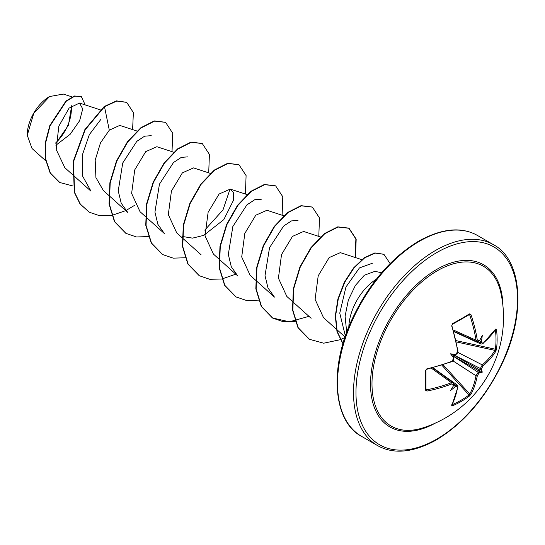 <?xml version="1.0" encoding="UTF-8"?>
<svg xmlns="http://www.w3.org/2000/svg" width="545" height="545" viewBox="0 0 545 545"><rect width="100%" height="100%" fill="white"/><g stroke="black" fill="none" stroke-linecap="round" stroke-linejoin="round"><path stroke-width="0.82" d="M453.733 331.258L476.875 341.654L476.01 340.203A114.579 67.866 -121.3 0 0 469.776 315.126L469.02 314.697A0.872 0.565 -122.5 0 0 469.218 314.635L469.218 314.635A0.872 0.565 -122.5 0 0 469.368 313.879L471.003 314.744A115.445 68.377 58.7 0 1 477.284 340.005L478.803 340.877A115.533 60.638 -4.2 0 0 479.825 340.107A86.137 14.558 -57.8 0 0 482.284 335.516A86.137 84.836 -47.6 0 1 481.433 341.041A115.533 72.26 55.5 0 1 481.623 342.505L482.986 343.296A0.872 0.593 49.7 0 1 482.836 343.766L495.18 329.548M482.986 343.296A115.445 64.882 -1.3 0 0 495.766 329.044L496.529 329.562A115.962 89.523 30.8 0 1 497.108 339.399A115.962 89.523 30.8 0 1 496.529 349.011A0.872 0.525 -173 0 1 495.432 349.25A115.09 88.855 -149.2 0 0 496.005 339.712A115.09 88.855 -149.2 0 0 495.432 329.943L495.357 329.929M423.193 427.805L423.193 427.805A92.262 53.267 -60 0 1 372.371 375.43A92.262 53.267 -60 0 1 437.226 270.81A92.262 53.267 -60 0 1 500.937 293.149L500.937 293.149A115.962 115.962 0 0 1 423.193 427.805M496.529 349.011L495.766 351.341A115.445 68.377 -178.7 0 1 482.986 365.968L481.623 368.515A115.533 72.26 55.5 0 1 481.433 369.796A86.137 37.748 -8.2 0 1 482.284 372.153A86.137 37.748 -111.8 0 1 479.825 372.589A115.533 72.26 -175.5 0 1 478.803 373.4L477.284 375.852A115.445 68.377 58.7 0 1 471.003 394.233L469.368 396.058A115.962 89.523 -150.8 0 1 461.336 401.365A115.962 89.523 -150.8 0 1 452.52 405.78L451.689 405.385A0.872 0.674 27.2 0 0 451.982 405.119L457.977 386.821L457.371 385.151M451.689 405.385A115.445 64.889 -118.7 0 0 457.65 387.188L456.281 386.405A0.872 0.436 -113 0 0 455.818 385.206L457.391 385.151L432.989 367.773M456.281 386.405A115.533 72.26 -175.5 0 1 454.918 386.97A86.137 84.836 -72.4 0 1 450.558 390.472A86.137 14.558 -62.2 0 0 453.304 386.037A115.533 60.638 -115.8 0 0 453.46 384.777L451.941 383.891A115.445 68.377 -178.7 0 1 426.926 391.085L425.359 390.097A115.962 30.827 -101.2 0 0 425.359 370.655L426.926 368.781A115.445 64.882 -1.3 0 0 451.941 361.219L453.46 358.767A115.533 60.638 -115.8 0 0 453.304 357.282A86.137 32.536 -109.7 0 1 450.558 353.834A86.137 32.536 -10.3 0 1 454.918 354.488A115.533 60.638 -4.2 0 0 456.281 353.882L457.65 351.341A115.445 64.889 -118.7 0 0 451.689 325.896L452.52 323.601A115.962 30.827 -18.8 0 0 461.336 318.743A115.962 30.827 -18.8 0 0 469.368 313.879M49.302 96.71A31.188 18.005 120 0 0 27.25 134.901A31.188 18.005 120 0 0 27.25 135.099M72.063 96.908L63.363 94.067L49.609 96.533L33.804 113.224L27.25 135.283L32.019 148.485L45.685 160.761M374.899 271.362L364.38 275.205L355.374 285.451L348.35 300.022L345.094 316.223L346.593 331.231M348.841 326.796A40.262 23.244 -60 0 1 376.282 279.265M55.876 145.256L70.087 134.383L79.624 120.724L82.731 108.905L79.516 103.053L69.099 108.101L58.826 126.181L56.203 149.507L64.841 167.717L90.967 191.172L82.527 175.953L82.261 155.257L89.326 134.635L100.668 119.648M119.757 125.405L109.3 130.18L100.491 142.851L95.191 160.169L95.913 177.575L103.352 190.512L108.653 195.294M156.851 146.728L145.699 151.66L134.744 169.863L131.624 193.421L140.038 211.705L145.345 216.481M210.35 173.392L193.55 167.901L182.391 172.84L171.437 191.057L168.316 214.621L176.73 232.892L182.044 237.668M182.384 236.482L192.542 238.131L203.707 235.372L223.804 219.628L233.676 199.886L233.505 192.685L230.242 189.088L219.083 194.04L208.136 212.257L205.015 235.801L213.429 254.079L218.736 258.848M283.741 215.759L266.934 210.275L255.775 215.214L244.821 233.423L241.708 256.981L250.121 275.266L255.428 280.035M320.433 236.946L303.626 231.455L292.467 236.401L281.513 254.617L278.413 278.161L286.82 296.439L311.134 318.287M362.132 259.761L340.325 252.642L329.166 257.587L318.212 275.797L315.092 299.348L323.505 317.64L345.074 337.001M345.387 336.088L339.76 313.157L345.939 287.017L359.434 267.936L372.562 263.167M255.734 280.307L274.442 297.1L267.983 287.923L265.013 275.641L269.537 247.689L283.598 226.073L291.398 220.929L298.006 220.418M219.042 259.127L237.749 275.92L231.291 266.743L228.321 254.454L232.844 226.509L246.899 204.886L254.706 199.743L261.314 199.232M230.051 189.033L222.973 209.948L204.763 230.133M145.651 216.753L164.358 233.546L157.9 224.377L154.937 212.094L159.447 184.142L173.508 162.519L181.315 157.369L187.93 156.858M108.959 195.566L127.666 212.359L121.208 203.19L118.238 190.913L122.748 162.969L136.815 141.339L144.616 136.189L151.231 135.678M55.856 143.417L68.411 125.302L71.668 105.71M109.3 130.18L104.497 106.697L116.821 101.05L126.719 102.385L133.375 112.59L132.605 129.594M72.812 185.947L59.814 182.527L50.399 173.031L45.664 158.97L45.739 142.456L50.058 125.881L66.211 101.261L74.72 96.172L81.334 96.567L85.177 104.906M104.19 106.52L84.85 129.635L73.194 161.586L74.297 192.276L80.074 204.007L89.271 212.196L80.381 204.184L74.604 192.446L73.5 161.763L85.156 129.812L104.497 106.697L104.19 106.52L116.514 100.873L126.563 102.296M59.664 182.439L50.092 172.854L45.358 158.793L45.433 142.279L49.752 125.704L65.904 101.084L74.413 95.995L81.185 96.485M89.271 212.196L99.721 215.766L111.65 215.439M111.882 215.398L125.732 210.629M125.868 210.561L135.003 205.097M172.022 151.667L172.711 133.212L165.598 122.366L154.596 121.099L141.196 127.877L127.802 141.857L116.787 161.122L110.192 182.943L109.361 204.184L114.777 221.829L125.963 233.383L136.516 236.966L148.574 236.578M208.715 172.854L209.403 154.385L202.277 143.539L191.268 142.286L177.874 149.071L164.481 163.057L153.479 182.323L146.884 204.137L146.06 225.371L151.469 243.009L162.648 254.563L173.208 258.146L185.266 257.765M245.414 194.04L246.095 175.585L238.989 164.733L227.98 163.473L214.587 170.244L201.187 184.237L190.178 203.503L183.583 225.323L182.752 246.565L188.175 264.209L199.361 275.756L209.805 279.319L221.733 278.992M221.965 278.951L235.815 274.183M282.106 215.227L282.787 196.759L275.675 185.913L264.666 184.66L251.272 191.438L237.879 205.424L226.87 224.683L220.275 246.497L219.444 267.738L224.853 285.376L236.033 296.93L246.592 300.52L258.657 300.138M318.798 236.407L319.486 217.952L312.374 207.1L301.365 205.84L287.964 212.625L274.571 226.611L263.562 245.884L256.967 267.697L256.143 288.939L261.566 306.583L272.752 318.13L283.298 321.707L295.349 321.325M355.497 257.594L356.178 239.132L349.066 228.287L338.057 227.027L324.663 233.805L311.27 247.784L300.261 267.05L293.666 288.857L292.835 310.098L298.244 327.743L309.417 339.297L323.71 343.2L340.216 339.705M340.387 339.63L344.883 337.58M390.104 263.562L383.925 254.324L375.192 253.091L364.687 257.833L354.005 267.949L344.747 282.201L338.288 298.858L335.597 315.937L337.185 331.442L342.989 343.65M165.448 122.278L154.29 120.922L140.889 127.7L127.496 141.68L116.487 160.945L109.886 182.766L109.061 204.007L114.47 221.652L125.806 233.294M202.127 143.458L190.968 142.116L177.568 148.894L164.174 162.88L153.172 182.146L146.578 203.959L145.753 225.194L151.169 242.832L162.499 254.474M238.839 164.651L227.674 163.296L214.28 170.074L200.88 184.06L189.871 203.326L183.277 225.146L182.452 246.388L187.868 264.032L199.204 275.668M275.518 185.831L264.359 184.483L250.966 191.261L237.572 205.247L226.563 224.506L219.969 246.32L219.138 267.561L224.554 285.199L235.883 296.841M312.217 207.018L301.058 205.663L287.658 212.448L274.264 226.434L263.255 245.706L256.661 267.52L255.837 288.768L261.259 306.406L272.446 317.953L289.422 321.816L308.967 316.345M355.17 257.492L355.878 238.983L348.759 228.11L337.757 226.849L324.357 233.628L310.963 247.607L299.954 266.873L293.36 288.68L292.529 309.921L297.938 327.565L309.267 339.208M383.769 254.243L374.844 252.928L364.285 257.717L353.576 267.929L344.311 282.29L337.88 299.041L335.284 316.175L336.994 331.68L342.941 343.806M55.869 142.688A31.188 18.005 120 0 0 71.15 106.139M453.849 331.646L481.092 344.093L480.356 342.703A114.668 71.722 -124.5 0 0 480.145 341.075L479.334 340.155M455.818 354.345A0.872 0.422 -114.2 0 0 456.124 354.4L453.099 355.306L453.835 358.365A0.872 0.422 174.2 0 1 453.46 358.767M453.099 385.594L454.305 385.84A114.668 71.722 4.5 0 0 455.818 385.206L453.822 383.782M477.284 375.852A0.872 0.586 -169.2 0 1 476.01 375.778L478.176 372.303A114.668 71.722 4.5 0 0 479.3 371.404L479.334 370.45L480.145 369.939A114.668 71.722 -124.5 0 0 480.356 368.515L482.291 364.905A114.579 67.859 1.3 0 0 494.969 350.387L495.432 349.25L456.076 340.625M469.252 314.622L452.439 324.323A0.872 0.429 -117.8 0 0 452.52 323.601M425.986 388.674L426.646 389.832L425.897 389.389A0.872 0.565 -177.5 0 1 425.945 389.593L425.945 389.627M469.368 396.058A0.872 0.525 -127 0 0 469.02 394.989L469.776 394.021A114.579 67.866 -121.3 0 0 476.01 375.778L452.95 360.872M426.926 391.085L426.646 389.832A114.579 67.859 1.3 0 0 451.478 382.692L453.174 382.719L432.594 367.875M478.129 341.681L480.356 342.703A0.872 0.436 -7 0 0 481.623 342.505M495.766 329.044A0.872 0.674 32.8 0 1 495.684 329.425M480.145 341.075L480.86 341.804L481.433 341.041M496.529 329.562A0.872 0.477 173.3 0 1 495.432 329.943M479.825 340.107L479.3 340.584M479.3 340.904L478.639 341.402A0.872 0.572 -126.8 0 0 478.803 340.877M495.766 351.341A0.872 0.661 -148.1 0 0 494.969 350.387L456.356 341.926M453.385 330.032L476.01 340.203A0.872 0.402 -8.9 0 0 477.284 340.005M482.986 365.968A0.872 0.586 -130.8 0 0 482.291 364.905L457.855 352.39M468.441 315.133L471.003 314.744M481.623 368.515A0.872 0.559 -172.1 0 1 480.356 368.515L454.074 355.047M481.433 369.796L480.145 369.939M452.309 324.35A0.872 0.429 -117.8 0 0 452.439 324.323L451.689 325.896M451.839 325.488L457.984 350.96A0.872 0.395 171.6 0 1 457.65 351.341M479.3 371.404L479.825 372.589M478.803 373.4A0.872 0.559 -127.9 0 0 478.176 372.303L453.365 356.267M457.752 350.742A0.872 0.395 171.6 0 1 457.984 350.96L457.528 353.112L456.165 354.373M457.269 352.99L456.124 354.4A0.872 0.422 -114.2 0 0 456.281 353.882M471.003 394.233A0.872 0.661 -151.9 0 1 469.776 394.021L443.146 364.809M452.52 405.78A0.872 0.477 -113.3 0 0 452.309 404.635A115.09 88.855 29.2 0 0 469.02 394.989L441.879 365.218M453.631 358.133A0.872 0.422 174.2 0 1 453.835 358.365L453.181 360.075M451.478 361.614A0.872 0.395 -111.6 0 0 451.778 361.703L451.778 361.703A0.872 0.395 -111.6 0 0 451.941 361.219M457.65 387.188A0.872 0.593 10.3 0 0 457.977 386.821M425.897 370.089A0.872 0.429 177.8 0 1 425.945 370.219L425.945 370.219A0.872 0.429 177.8 0 1 425.359 370.655M454.918 386.97L455.3 386.105L454.305 385.84M453.835 358.365C454.04 359.7 453.351 360.81 451.778 361.703L426.824 369.251L425.945 370.219L425.945 389.593A0.872 0.565 -177.5 0 1 425.359 390.097M453.454 385.349L453.304 386.037M453.46 384.777A0.872 0.572 6.8 0 0 453.828 384.375L453.147 382.713M431.361 368.188L451.478 382.692A0.872 0.402 68.9 0 1 451.941 383.891M450.558 353.834L453.099 355.306M482.284 372.153L479.334 370.45M435.298 423.138A93.645 54.064 -60 0 1 370.532 383.251A93.645 54.064 -60 0 1 436.743 269.4A93.645 54.064 -60 0 1 502.946 305.963M436.743 439.12A114.225 65.945 -60 0 1 355.974 392.489A114.225 65.945 -60 0 1 436.743 252.594A114.225 65.945 -60 0 1 517.512 299.225A114.225 65.945 -60 0 1 436.743 439.12M361.539 436.341L377.535 445.578A115.962 66.953 -60 0 1 359.755 352.649A115.962 66.953 -60 0 1 435.516 250.462A115.962 66.953 -60 0 1 493.498 244.719L477.502 235.488A115.962 66.953 120 0 0 419.521 241.231A115.962 66.953 120 0 0 343.766 343.418A115.962 66.953 120 0 0 361.539 436.341C333.983 422.089 328.458 370.273 351.675 320.133C368.318 284.463 390.642 258.132 418.655 241.149C441.791 228.369 461.411 226.482 477.502 235.488M479.975 340.734L479.552 340.571M453.569 385.574L453.924 385.86M479.362 371.172L453.311 356.13M453.924 355.068L479.975 370.109M377.535 445.578C393.626 454.584 413.239 452.697 436.381 439.917C464.149 423.097 486.358 397.026 503.015 361.71C526.606 311.359 521.218 259.038 493.498 244.719M374.899 271.356L381.643 272.732M79.516 103.053L100.266 109.831M119.757 125.398L137.333 131.141M156.851 146.714L173.657 152.205M182.343 237.94L201.05 254.733M230.242 189.088L247.41 194.694M481.085 344.079L482.836 343.766M478.639 341.402L476.868 341.64M457.664 351.457L457.65 351.947M451.832 404.622L451.982 405.119M452.527 360.879L451.907 361.567M426.824 369.251C426.994 368.958 425.216 370.28 426.824 369.251M453.733 385.192L453.828 384.375"/></g></svg>

